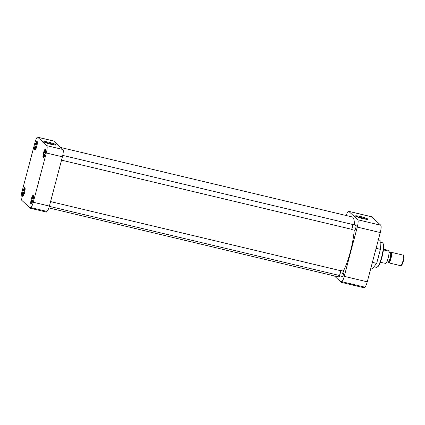 <?xml version="1.0" encoding="UTF-8"?>
<svg xmlns="http://www.w3.org/2000/svg" width="425" height="425" viewBox="0 0 425 425"><rect width="100%" height="100%" fill="white"/><g stroke="black" fill="none" stroke-linecap="round" stroke-linejoin="round"><path stroke-width="0.64" d="M355.523 216.107A6.433 0.733 14.8 0 0 361.755 218.349A6.433 0.733 14.8 0 0 367.8 219.279A6.433 0.733 14.8 0 0 367.768 219.024A6.433 0.733 14.8 0 0 360.825 216.596A6.433 0.733 14.8 0 0 355.449 216.012A6.433 0.733 14.8 0 0 355.523 216.107M373.936 266.767L376.507 267.378A12.665 2.63 -76.6 0 0 377.113 267.229A12.665 2.63 -76.6 0 0 381.639 257.098A12.665 2.63 -76.6 0 0 382.856 243.148A12.665 2.63 -76.6 0 0 382.378 242.739L380.125 242.202M354.806 227.194A2.715 0.563 103.4 0 1 356.012 225.08A2.715 0.563 103.4 0 1 355.752 228.071A2.715 0.563 103.4 0 1 354.779 230.244M342.603 273.387A2.715 0.563 103.4 0 1 343.804 271.272A2.715 0.563 103.4 0 1 343.543 274.258A2.715 0.563 103.4 0 1 342.577 276.431M377.113 267.229L377.607 266.911A12.229 2.539 -76.6 0 0 381.979 257.13A12.229 2.539 -76.6 0 0 383.148 243.653L382.856 243.148M367.253 281.828L344.25 276.346A6.513 1.349 103.4 0 1 341.61 281.632L364.613 287.114A6.513 1.349 -76.6 0 0 367.253 281.828L380.269 232.56A6.513 1.349 -76.6 0 0 380.795 225.25L371.753 216.851A6.513 1.349 -76.6 0 0 371.609 216.771L348.606 211.289A6.513 1.349 103.4 0 1 348.75 211.368L371.753 216.851M364.459 287.077L364.262 287.815L341.259 282.338L341.466 281.552A6.513 1.349 103.4 0 0 341.61 281.632M372.396 262.363L376.683 263.383L372.629 268.366L370.919 267.957M376.683 263.383L380.396 249.337L376.109 248.317M380.396 249.337L380.056 240.274L378.34 239.865M346.263 215.528A6.513 1.349 103.4 0 1 348.606 211.289M380.795 225.25L357.792 219.768L348.75 211.368M357.792 219.768A6.513 1.349 103.4 0 1 357.266 227.077L380.269 232.56M344.25 276.346L357.266 227.077M334.379 275.942L341.259 282.338M366.562 219.311A5.722 0.653 14.8 0 0 361.632 217.616A5.722 0.653 14.8 0 0 356.506 216.654M343.342 271.097A30.759 6.386 -76.6 0 0 350.343 251.812A30.759 6.386 -76.6 0 0 354.243 230.18M354.455 224.65A30.759 6.386 -76.6 0 0 352.134 216.931L60.775 147.496M48.854 207.899L337.875 276.776A30.759 6.386 -76.6 0 0 340.021 275.883M43.525 152.798A4.521 0.94 -76.6 0 0 43.26 157.93A4.521 0.94 -76.6 0 0 45.093 154.259A4.521 0.94 -76.6 0 0 45.358 149.127A4.521 0.94 -76.6 0 0 43.525 152.798M35.179 145.047A4.521 0.94 -76.6 0 0 34.919 150.174A4.521 0.94 -76.6 0 0 36.752 146.503A4.521 0.94 -76.6 0 0 37.012 141.376A4.521 0.94 -76.6 0 0 35.179 145.047M22.977 191.234A4.521 0.94 -76.6 0 0 22.716 196.366A4.521 0.94 -76.6 0 0 24.549 192.695A4.521 0.94 -76.6 0 0 24.809 187.563A4.521 0.94 -76.6 0 0 22.977 191.234M31.317 198.99A4.521 0.94 -76.6 0 0 31.057 204.117A4.521 0.94 -76.6 0 0 32.89 200.446A4.521 0.94 -76.6 0 0 33.155 195.319A4.521 0.94 -76.6 0 0 31.317 198.99M56.164 144.766A6.433 0.733 14.8 0 0 49.22 142.343A6.433 0.733 14.8 0 0 43.844 141.759A6.433 0.733 14.8 0 0 43.918 141.849A6.433 0.733 14.8 0 0 50.15 144.096A6.433 0.733 14.8 0 0 56.201 145.021A6.433 0.733 14.8 0 0 56.164 144.766M54.963 145.053A5.722 0.653 14.8 0 0 50.028 143.358A5.722 0.653 14.8 0 0 44.901 142.396M37.782 137.264L46.819 145.663A6.513 1.349 103.4 0 1 46.298 152.973L33.278 202.242A6.513 1.349 103.4 0 1 30.637 207.528A6.513 1.349 103.4 0 1 30.499 207.448L30.292 208.229L21.25 199.83L21.457 199.049A6.513 1.349 103.4 0 1 21.978 191.739L34.999 142.471A6.513 1.349 103.4 0 1 37.639 137.185A6.513 1.349 103.4 0 1 37.782 137.264L53.895 141.1L62.937 149.504L46.819 145.663M46.298 152.973L62.411 156.814A6.513 1.349 -76.6 0 0 62.937 149.504M53.895 141.1A6.513 1.349 -76.6 0 0 53.752 141.02L37.639 137.185M30.292 208.229L46.405 212.07L46.601 211.331M30.637 207.528L46.755 211.368A6.513 1.349 -76.6 0 0 49.396 206.083L33.278 202.242M62.411 156.814L49.396 206.083M43.589 157.787A4.409 0.914 103.4 0 1 43.796 153.813L45.039 154.11A4.409 0.914 103.4 0 1 45.252 153.223A4.409 0.914 103.4 0 1 45.427 152.607M45.459 152.617L44.933 152.49A2.385 0.494 -76.6 0 1 45.592 151.39M45.608 151.635A2.715 0.563 103.4 0 0 45.507 151.087A2.715 0.563 103.4 0 0 44.561 152.357L44.258 152.076A4.409 0.914 103.4 0 1 45.587 149.403M44.561 152.357L44.933 152.49M44.614 155.805A2.715 0.563 103.4 0 1 44.28 156.251A2.715 0.563 103.4 0 1 44.104 154.1L43.796 153.813M44.104 154.1L45.066 154.371M44.492 156.018A2.385 0.494 103.4 0 1 44.476 154.227M31.386 203.973A4.409 0.914 103.4 0 1 31.593 200L32.837 200.297A4.409 0.914 103.4 0 1 33.049 199.415A4.409 0.914 103.4 0 1 33.219 198.794M33.256 198.804L32.73 198.677A2.385 0.494 -76.6 0 1 33.389 197.577M33.405 197.822A2.715 0.563 103.4 0 0 33.304 197.274A2.715 0.563 103.4 0 0 32.358 198.549L32.056 198.262A4.409 0.914 103.4 0 1 33.384 195.59M32.358 198.549L32.73 198.677M32.412 201.997A2.715 0.563 103.4 0 1 32.077 202.438A2.715 0.563 103.4 0 1 31.902 200.287L31.593 200M31.902 200.287L32.858 200.558M32.284 202.204A2.385 0.494 103.4 0 1 32.268 200.414M23.04 196.222A4.409 0.914 103.4 0 1 23.253 192.249L24.491 192.541A4.409 0.914 103.4 0 1 24.703 191.659A4.409 0.914 103.4 0 1 24.878 191.043M24.916 191.048L24.39 190.926A2.385 0.494 -76.6 0 1 25.048 189.826M25.064 190.071A2.715 0.563 103.4 0 0 24.963 189.523A2.715 0.563 103.4 0 0 24.018 190.793L23.71 190.512A4.409 0.914 103.4 0 1 25.038 187.839M24.018 190.793L24.39 190.926M24.071 194.241A2.715 0.563 103.4 0 1 23.731 194.682A2.715 0.563 103.4 0 1 23.556 192.53L23.253 192.249M23.556 192.53L24.517 192.801M23.943 194.448A2.385 0.494 103.4 0 1 23.927 192.663M35.243 150.036A4.409 0.914 103.4 0 1 35.456 146.062L36.693 146.354A4.409 0.914 103.4 0 1 36.911 145.472A4.409 0.914 103.4 0 1 37.081 144.851M37.118 144.861L36.593 144.734A2.385 0.494 -76.6 0 1 37.251 143.639M37.267 143.878A2.715 0.563 103.4 0 0 37.166 143.337A2.715 0.563 103.4 0 0 36.221 144.606L35.918 144.325A4.409 0.914 103.4 0 1 37.241 141.653M36.221 144.606L36.593 144.734M36.274 148.054A2.715 0.563 103.4 0 1 35.934 148.495A2.715 0.563 103.4 0 1 35.758 146.343L35.456 146.062M35.758 146.343L36.72 146.614M36.146 148.261A2.385 0.494 103.4 0 1 36.13 146.476M61.529 160.161L351.363 229.229A2.46 0.51 -76.6 0 0 352.357 227.232A2.46 0.51 -76.6 0 0 352.5 224.442L62.751 155.396M352.272 224.389A2.715 0.563 103.4 0 1 352.559 224.198A2.715 0.563 103.4 0 1 352.405 227.274A2.715 0.563 103.4 0 1 351.3 229.479A2.715 0.563 103.4 0 1 351.13 229.176M49.321 206.348L339.155 275.416A2.46 0.51 -76.6 0 0 340.154 273.424A2.46 0.51 -76.6 0 0 340.297 270.629L50.58 201.593M340.069 270.576A2.715 0.563 103.4 0 1 340.356 270.385A2.715 0.563 103.4 0 1 340.197 273.461A2.715 0.563 103.4 0 1 339.097 275.666A2.715 0.563 103.4 0 1 338.927 275.363M382.038 256.897A7.023 1.456 -76.6 0 0 382.133 256.541A7.023 1.456 -76.6 0 0 382.59 254.586M380.306 262.321L385.852 263.415A7.023 1.456 -76.6 0 0 388.152 257.975A7.023 1.456 -76.6 0 0 389.066 251.249L383.902 250.017L383.472 249.178L388.014 250.272L389.066 251.249M390.963 258.453A5.429 1.126 -76.6 0 0 391.276 252.296A5.429 1.126 -76.6 0 0 391.016 252.365L390.442 252.737A4.914 1.02 103.4 0 1 390.384 258.257A4.914 1.02 103.4 0 1 388.211 262.092L388.556 262.682A5.429 1.126 -76.6 0 0 388.758 262.857A5.429 1.126 -76.6 0 0 390.963 258.453M388.758 262.857L400.663 265.694A5.429 1.126 -76.6 0 0 400.929 265.63A5.429 1.126 -76.6 0 0 402.868 261.29A5.429 1.126 -76.6 0 0 403.389 255.308A5.429 1.126 -76.6 0 0 403.182 255.133L391.276 252.296M400.929 265.63L401.535 265.237A4.893 1.015 -76.6 0 0 403.283 261.327A4.893 1.015 -76.6 0 0 403.75 255.935L403.389 255.308M386.862 261.747L388.121 262.044A4.787 0.993 -76.6 0 0 390.06 258.161A4.787 0.993 -76.6 0 0 390.336 252.737L390.432 252.737M351.3 229.479L354.652 230.276M352.559 224.198L355.906 224.995M339.097 275.666L342.444 276.462M340.356 270.385L343.703 271.182M389.082 252.439L390.336 252.737"/></g></svg>
